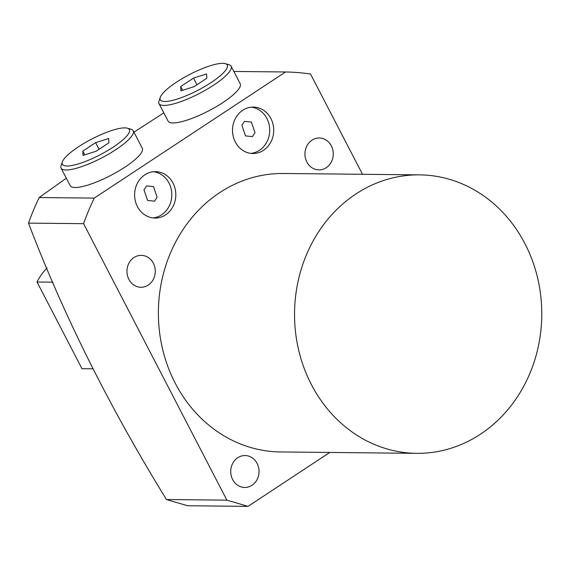 <?xml version="1.0" encoding="UTF-8"?>
<svg xmlns="http://www.w3.org/2000/svg" width="570" height="570" viewBox="0 0 570 570"><rect width="100%" height="100%" fill="white"/><g stroke="black" fill="none" stroke-linecap="round" stroke-linejoin="round"><path stroke-width="0.85" d="M146.597 185.898L153.487 186.611L157.121 197.206L154.513 201.167L147.616 200.455L143.989 189.86L146.597 185.898M244.494 121.346L251.384 122.058L255.018 132.653L252.41 136.615L245.513 135.902L241.887 125.307L244.494 121.346M263.49 150.316A23.206 20.606 90.6 0 0 273.037 124.317A23.206 20.606 90.6 0 0 253.351 107.089A23.206 20.606 90.6 0 0 242.735 110.274A23.206 20.606 90.6 0 0 233.194 136.273A23.206 20.606 90.6 0 0 252.881 153.501A23.206 20.606 90.6 0 0 263.49 150.316M250.878 153.366A23.206 20.606 90.6 0 0 259.485 150.273A23.206 20.606 90.6 0 0 269.261 125.372A23.206 20.606 90.6 0 0 251.349 107.174M165.592 214.869A23.206 20.606 90.6 0 0 175.14 188.869A23.206 20.606 90.6 0 0 155.453 171.641A23.206 20.606 90.6 0 0 144.837 174.826A23.206 20.606 90.6 0 0 135.297 200.825A23.206 20.606 90.6 0 0 154.983 218.054A23.206 20.606 90.6 0 0 165.592 214.869M152.981 217.925A23.206 20.606 90.6 0 0 161.588 214.826A23.206 20.606 90.6 0 0 171.363 189.924A23.206 20.606 90.6 0 0 153.451 171.734M329.788 452.452L248.028 506.367L187.587 505.747L166.454 499.534C109.169 406.495 63.185 314.355 28.5 223.112A240.768 213.757 -89.4 0 1 39.166 197.548L66.327 178.21M237.747 457.739A15.953 14.165 -89.4 0 1 245.05 455.551A15.953 14.165 -89.4 0 1 258.581 467.393A15.953 14.165 -89.4 0 1 252.018 485.262A15.953 14.165 -89.4 0 1 244.722 487.457A15.953 14.165 -89.4 0 1 231.192 475.615A15.953 14.165 -89.4 0 1 237.747 457.739M311.975 140.17A15.953 14.165 -89.4 0 1 319.271 137.983A15.953 14.165 -89.4 0 1 332.802 149.825A15.953 14.165 -89.4 0 1 326.24 167.701A15.953 14.165 -89.4 0 1 318.943 169.888A15.953 14.165 -89.4 0 1 305.413 158.047A15.953 14.165 -89.4 0 1 311.975 140.17M133.978 257.54A15.953 14.165 -89.4 0 1 141.275 255.353A15.953 14.165 -89.4 0 1 154.805 267.195A15.953 14.165 -89.4 0 1 148.243 285.071A15.953 14.165 -89.4 0 1 140.947 287.259A15.953 14.165 -89.4 0 1 127.416 275.417A15.953 14.165 -89.4 0 1 133.978 257.54M355.894 193.985A139.244 123.619 90.6 0 0 298.63 349.98A139.244 123.619 90.6 0 0 416.734 453.342A139.244 123.619 90.6 0 0 480.417 434.226A139.244 123.619 90.6 0 0 537.681 278.231A139.244 123.619 90.6 0 0 419.577 174.869A139.244 123.619 90.6 0 0 355.894 193.985M419.577 174.869L283.411 173.487A139.244 123.619 90.6 0 0 219.735 192.603A139.244 123.619 90.6 0 0 162.471 348.598A139.244 123.619 90.6 0 0 280.575 451.953L416.734 453.342M233.828 71.45L285.541 71.977A240.768 213.757 -89.4 0 1 310.529 74.029L362.499 174.292M248.028 506.367L226.896 500.154L83.583 223.675A240.768 213.757 -89.4 0 1 94.249 198.111L285.541 71.977M166.454 499.534L226.896 500.154M28.5 223.112L83.583 223.675M39.166 197.548L94.249 198.111M133.957 132.183L163.804 112.853M92.817 368.804L81.98 368.69L37.043 282.007L53.053 282.171M47.018 267.943A58.019 51.507 90.6 0 0 37.043 282.007M225.243 63.633L228.955 64.695A40.613 9.597 152.6 0 1 231.114 66.206A40.613 9.597 152.6 0 1 213.75 85.087A40.613 9.597 152.6 0 1 159.001 103.583A40.613 9.597 152.6 0 1 159.009 100.954L160.291 97.299A37.713 8.913 152.6 0 1 176.408 82.215A37.713 8.913 152.6 0 1 225.243 63.633A37.713 8.913 152.6 0 1 211.114 82.572A37.713 8.913 152.6 0 1 175.361 99.615A37.713 8.913 152.6 0 1 160.291 97.299M159.001 103.583L168.086 121.104A40.613 9.597 -27.4 0 0 222.827 102.6A40.613 9.597 -27.4 0 0 240.198 83.726L231.114 66.206M206.825 78.24L194.014 86.683L180.947 90.844L180.697 86.547L193.508 78.097L206.575 73.943L206.825 78.24M196.956 84.745L193.508 78.097M182.642 90.302L180.697 86.547M127.338 128.186L131.057 129.248A40.613 9.597 152.6 0 1 133.216 130.758A40.613 9.597 152.6 0 1 115.853 149.639A40.613 9.597 152.6 0 1 61.104 168.136A40.613 9.597 152.6 0 1 61.111 165.507L62.394 161.859A37.713 8.913 152.6 0 1 78.51 146.768A37.713 8.913 152.6 0 1 127.338 128.186A37.713 8.913 152.6 0 1 113.216 147.124A37.713 8.913 152.6 0 1 77.463 164.167A37.713 8.913 152.6 0 1 62.394 161.859M61.104 168.136L70.188 185.656A40.613 9.597 -27.4 0 0 124.93 167.16A40.613 9.597 -27.4 0 0 142.3 148.278L133.216 130.758M108.927 142.792L96.116 151.242L83.049 155.396L82.8 151.1L95.61 142.657L108.678 138.496L108.927 142.792M99.059 149.297L95.61 142.657M84.745 154.855L82.8 151.1"/></g></svg>
